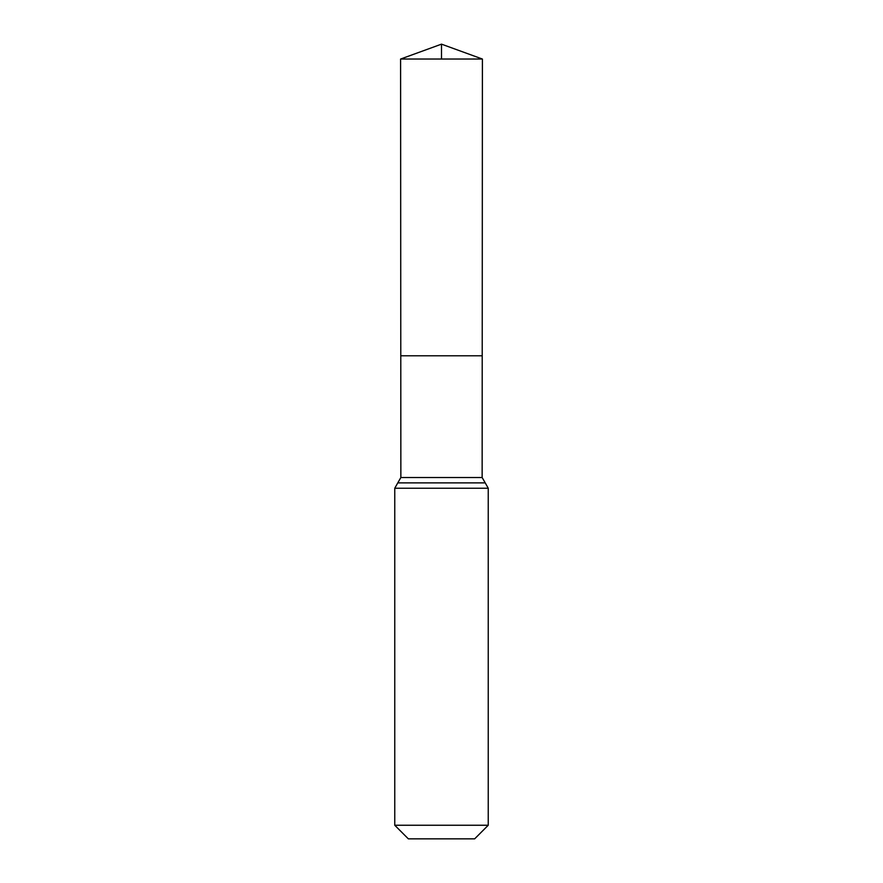 <?xml version="1.0" encoding="UTF-8"?>
<svg xmlns="http://www.w3.org/2000/svg" width="883" height="883" viewBox="0 0 883 883"><rect width="100%" height="100%" fill="white"/><g stroke="black" fill="none" stroke-linecap="round" stroke-linejoin="round"><path stroke-width="1.32" d="M400.86 477.526L400.783 355.794L482.217 355.794L400.783 355.794L400.595 59.04L482.405 59.04L482.14 477.526L400.86 477.526L397.769 482.902L485.231 482.902L488.244 488.244L394.756 488.244L397.769 482.902M485.231 482.902L482.14 477.526M488.244 825.252L394.756 825.252L408.343 838.85L474.657 838.85L488.244 825.252L488.244 488.244M394.756 825.252L394.756 488.244M400.595 59.04L441.5 44.15L482.405 59.04M441.5 59.04L441.5 44.15L400.595 59.04L400.783 355.794L441.5 355.794M485.164 482.869L397.836 482.869"/></g></svg>
